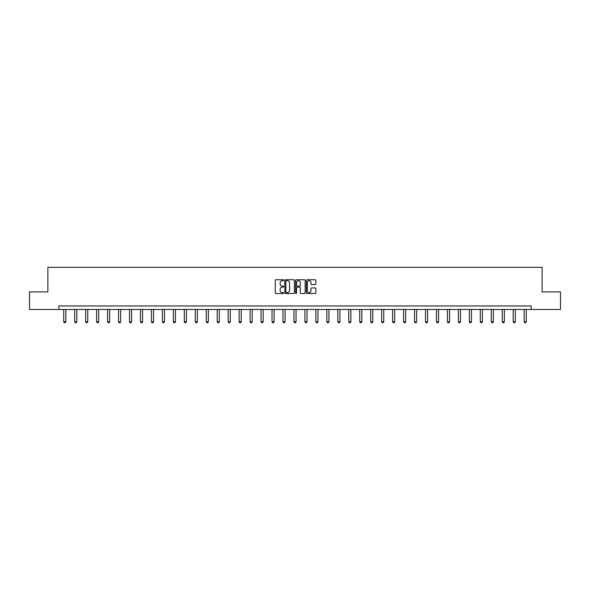 <?xml version="1.0" encoding="UTF-8"?>
<svg xmlns="http://www.w3.org/2000/svg" width="590" height="590" viewBox="0 0 590 590"><rect width="100%" height="100%" fill="white"/><g stroke="black" fill="none" stroke-linecap="round" stroke-linejoin="round"><path stroke-width="0.89" d="M283.753 280.213A0.479 0.479 0 0 0 283.274 279.734L275.943 279.734A0.693 0.693 0 0 0 275.257 280.42L275.257 292.839A0.693 0.693 0 0 0 275.943 293.525L283.274 293.525A0.479 0.479 0 0 0 283.753 293.046A0.479 0.479 0 0 0 283.274 292.559L282.322 292.559A2.205 2.205 0 0 1 280.117 290.354L280.117 289.321A2.205 2.205 0 0 1 282.322 287.116L283.274 287.116A0.479 0.479 0 0 0 283.753 286.629A0.479 0.479 0 0 0 283.274 286.15L282.322 286.15A2.205 2.205 0 0 1 280.117 283.938L280.117 282.905A2.205 2.205 0 0 1 282.322 280.7L283.274 280.7A0.479 0.479 0 0 0 283.753 280.213M315.156 284.594A0.693 0.693 0 0 0 315.849 283.908L315.849 280.42A0.693 0.693 0 0 0 315.156 279.734L307.021 279.734A0.693 0.693 0 0 0 306.328 280.42L306.328 292.839A0.693 0.693 0 0 0 307.021 293.525L315.156 293.525A0.693 0.693 0 0 0 315.849 292.839L315.849 288.628A0.693 0.693 0 0 0 315.156 287.942L311.675 287.942A0.693 0.693 0 0 0 310.989 288.628L310.989 290.715A1.844 1.844 0 0 1 309.138 292.559A1.844 1.844 0 0 1 307.294 290.715L307.294 282.544A1.844 1.844 0 0 1 309.138 280.7A1.844 1.844 0 0 1 310.989 282.544L310.989 283.908A0.693 0.693 0 0 0 311.675 284.594L315.156 284.594M58.838 309.47L29.5 309.47L29.5 291.903L47.879 291.903L47.879 267.307L542.122 267.307L542.122 291.903L560.5 291.903L560.5 309.47L531.162 309.47L531.162 305.959L58.838 305.959L58.838 309.47L531.162 309.47M294.395 280.42A0.693 0.693 0 0 0 293.709 279.734L285.567 279.734A0.693 0.693 0 0 0 284.874 280.42L284.874 292.839A0.693 0.693 0 0 0 285.567 293.525L293.709 293.525A0.693 0.693 0 0 0 294.395 292.839L294.395 280.42M296.291 279.734L304.433 279.734A0.693 0.693 0 0 1 305.126 280.42L305.126 292.839A0.693 0.693 0 0 1 304.433 293.525L300.952 293.525A0.693 0.693 0 0 1 300.258 292.839L300.258 287.802A0.693 0.693 0 0 0 299.572 287.116L297.257 287.116A0.693 0.693 0 0 0 296.571 287.802L296.571 293.046A0.479 0.479 0 0 1 296.084 293.525A0.479 0.479 0 0 1 295.605 293.046L295.605 280.42A0.693 0.693 0 0 1 296.291 279.734M286.327 280.7A0.479 0.479 0 0 0 285.84 281.179L285.84 292.08A0.479 0.479 0 0 0 286.327 292.559L287.323 292.559A2.205 2.205 0 0 0 289.535 290.354L289.535 282.905A2.205 2.205 0 0 0 287.323 280.7L286.327 280.7M300.258 282.581A1.844 1.844 0 0 0 298.415 280.729A1.844 1.844 0 0 0 296.571 282.581L296.571 285.457A0.693 0.693 0 0 0 297.257 286.15L299.572 286.15A0.693 0.693 0 0 0 300.258 285.457L300.258 282.581M63.727 309.47L63.727 321.779L65.829 321.779L65.829 309.47M65.829 321.779L65.306 322.693L64.251 322.693L63.727 321.779M74.687 309.47L74.687 321.779L76.796 321.779L76.796 309.47M76.796 321.779L76.265 322.693L75.218 322.693L74.687 321.779M85.653 309.47L85.653 321.779L87.755 321.779L87.755 309.47M87.755 321.779L87.232 322.693L86.177 322.693L85.653 321.779M96.613 309.47L96.613 321.779L98.722 321.779L98.722 309.47M98.722 321.779L98.191 322.693L97.144 322.693L96.613 321.779M107.579 309.47L107.579 321.779L109.681 321.779L109.681 309.47M109.681 321.779L109.157 322.693L108.103 322.693L107.579 321.779M118.538 309.47L118.538 321.779L120.648 321.779L120.648 309.47M120.648 321.779L120.117 322.693L119.069 322.693L118.538 321.779M129.505 309.47L129.505 321.779L131.607 321.779L131.607 309.47M131.607 321.779L131.083 322.693L130.029 322.693L129.505 321.779M140.464 309.47L140.464 321.779L142.573 321.779L142.573 309.47M142.573 321.779L142.043 322.693L140.995 322.693L140.464 321.779M151.431 309.47L151.431 321.779L153.533 321.779L153.533 309.47M153.533 321.779L153.009 322.693L151.954 322.693L151.431 321.779M162.39 309.47L162.39 321.779L164.499 321.779L164.499 309.47M164.499 321.779L163.968 322.693L162.921 322.693L162.39 321.779M173.357 309.47L173.357 321.779L175.459 321.779L175.459 309.47M175.459 321.779L174.935 322.693L173.88 322.693L173.357 321.779M184.316 309.47L184.316 321.779L186.425 321.779L186.425 309.47M186.425 321.779L185.894 322.693L184.847 322.693L184.316 321.779M195.283 309.47L195.283 321.779L197.385 321.779L197.385 309.47M197.385 321.779L196.861 322.693L195.806 322.693L195.283 321.779M206.242 309.47L206.242 321.779L208.351 321.779L208.351 309.47M208.351 321.779L207.82 322.693L206.773 322.693L206.242 321.779M217.208 309.47L217.208 321.779L219.31 321.779L219.31 309.47M219.31 321.779L218.787 322.693L217.732 322.693L217.208 321.779M228.168 309.47L228.168 321.779L230.277 321.779L230.277 309.47M230.277 321.779L229.746 322.693L228.699 322.693L228.168 321.779M239.134 309.47L239.134 321.779L241.236 321.779L241.236 309.47M241.236 321.779L240.713 322.693L239.658 322.693L239.134 321.779M250.094 309.47L250.094 321.779L252.203 321.779L252.203 309.47M252.203 321.779L251.672 322.693L250.625 322.693L250.094 321.779M261.06 309.47L261.06 321.779L263.162 321.779L263.162 309.47M263.162 321.779L262.639 322.693L261.584 322.693L261.06 321.779M272.019 309.47L272.019 321.779L274.129 321.779L274.129 309.47M274.129 321.779L273.598 322.693L272.55 322.693L272.019 321.779M282.986 309.47L282.986 321.779L285.088 321.779L285.088 309.47M285.088 321.779L284.564 322.693L283.51 322.693L282.986 321.779M293.945 309.47L293.945 321.779L296.055 321.779L296.055 309.47M296.055 321.779L295.524 322.693L294.476 322.693L293.945 321.779M304.912 309.47L304.912 321.779L307.014 321.779L307.014 309.47M307.014 321.779L306.49 322.693L305.436 322.693L304.912 321.779M315.871 309.47L315.871 321.779L317.981 321.779L317.981 309.47M317.981 321.779L317.45 322.693L316.402 322.693L315.871 321.779M326.838 309.47L326.838 321.779L328.94 321.779L328.94 309.47M328.94 321.779L328.416 322.693L327.362 322.693L326.838 321.779M337.797 309.47L337.797 321.779L339.906 321.779L339.906 309.47M339.906 321.779L339.375 322.693L338.328 322.693L337.797 321.779M348.764 309.47L348.764 321.779L350.866 321.779L350.866 309.47M350.866 321.779L350.342 322.693L349.287 322.693L348.764 321.779M359.723 309.47L359.723 321.779L361.832 321.779L361.832 309.47M361.832 321.779L361.301 322.693L360.254 322.693L359.723 321.779M370.69 309.47L370.69 321.779L372.792 321.779L372.792 309.47M372.792 321.779L372.268 322.693L371.213 322.693L370.69 321.779M381.649 309.47L381.649 321.779L383.758 321.779L383.758 309.47M383.758 321.779L383.227 322.693L382.18 322.693L381.649 321.779M392.616 309.47L392.616 321.779L394.717 321.779L394.717 309.47M394.717 321.779L394.194 322.693L393.139 322.693L392.616 321.779M403.575 309.47L403.575 321.779L405.684 321.779L405.684 309.47M405.684 321.779L405.153 322.693L404.106 322.693L403.575 321.779M414.541 309.47L414.541 321.779L416.643 321.779L416.643 309.47M416.643 321.779L416.12 322.693L415.065 322.693L414.541 321.779M425.501 309.47L425.501 321.779L427.61 321.779L427.61 309.47M427.61 321.779L427.079 322.693L426.032 322.693L425.501 321.779M436.467 309.47L436.467 321.779L438.569 321.779L438.569 309.47M438.569 321.779L438.046 322.693L436.991 322.693L436.467 321.779M447.426 309.47L447.426 321.779L449.536 321.779L449.536 309.47M449.536 321.779L449.005 322.693L447.957 322.693L447.426 321.779M458.393 309.47L458.393 321.779L460.495 321.779L460.495 309.47M460.495 321.779L459.971 322.693L458.917 322.693L458.393 321.779M469.352 309.47L469.352 321.779L471.462 321.779L471.462 309.47M471.462 321.779L470.931 322.693L469.883 322.693L469.352 321.779M480.319 309.47L480.319 321.779L482.421 321.779L482.421 309.47M482.421 321.779L481.897 322.693L480.843 322.693L480.319 321.779M491.278 309.47L491.278 321.779L493.388 321.779L493.388 309.47M493.388 321.779L492.856 322.693L491.809 322.693L491.278 321.779M502.245 309.47L502.245 321.779L504.347 321.779L504.347 309.47M504.347 321.779L503.823 322.693L502.769 322.693L502.245 321.779M513.204 309.47L513.204 321.779L515.313 321.779L515.313 309.47M515.313 321.779L514.782 322.693L513.735 322.693L513.204 321.779M524.171 309.47L524.171 321.779L526.273 321.779L526.273 309.47M526.273 321.779L525.749 322.693L524.694 322.693L524.171 321.779"/></g></svg>
